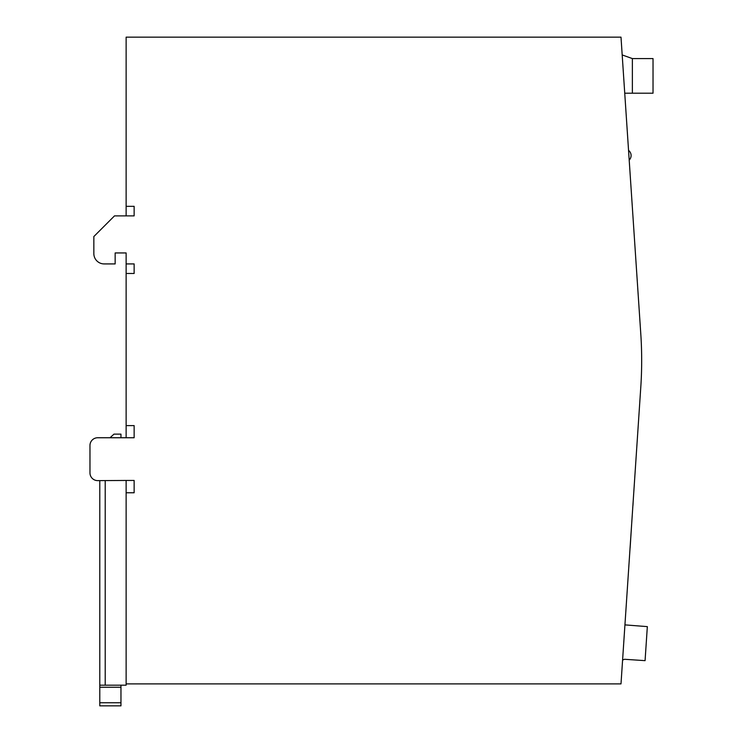 <?xml version="1.0" encoding="UTF-8"?>
<svg xmlns="http://www.w3.org/2000/svg" width="743" height="743" viewBox="0 0 743 743"><rect width="100%" height="100%" fill="white"/><g stroke="black" fill="none" stroke-linecap="round" stroke-linejoin="round"><path stroke-width="1.11" d="M126.134 215.879L126.134 206.331L134.139 206.331L134.139 215.879L114.506 215.879L93.841 236.543L93.841 253.595A10.328 10.328 0 0 0 104.178 263.923L115.156 263.923L115.156 252.945L126.134 252.945L126.134 263.923L134.139 263.923L134.139 273.48L126.134 273.48L126.134 425.609L134.139 425.609L134.139 437.748L97.714 437.748A7.746 7.746 0 0 0 89.968 445.503L89.968 472.873L89.968 445.503M115.156 252.945L126.134 252.945M105.209 480.628L105.209 685.185L99.785 685.185L99.785 480.628L97.714 480.628L126.134 480.452L134.139 480.452L134.139 492.767L126.134 492.767L126.134 683.894L620.999 683.894L640.81 386.824A387.428 387.428 0 0 0 641.664 361.052L641.664 359.993A387.428 387.428 0 0 0 640.81 334.22L620.999 37.15L126.134 37.15L126.134 206.331L134.139 206.331M97.714 437.748L110.01 437.748L113.985 434.135L120.96 434.135L120.96 437.748L126.134 437.748L126.134 425.609L134.139 425.609M134.139 273.48L126.134 273.48L126.134 263.923M635.414 467.784L633.324 499.11M632.841 506.262L632.897 505.509M633.305 499.361L632.943 505.519M631.652 524.168L630.138 547.693M97.714 480.628A7.746 7.746 0 0 1 89.968 472.873M126.134 480.628L126.134 492.767L134.139 492.767M632.367 58.586L653.032 58.586L653.032 93.2L632.367 93.2L632.367 58.586L622.188 54.936M624.742 93.2L632.367 93.2M624.937 624.882L647.339 626.628L645.073 660.648L624.454 659.273L622.597 660.063M126.134 683.894L126.134 685.185L105.209 685.185M99.785 685.185L99.785 705.85L120.96 705.85L120.96 685.185M120.96 705.85L99.785 705.85M120.96 687.256L99.785 687.256M99.785 702.748L120.96 702.748M629.2 160.098A6.455 6.455 0 0 0 628.55 150.402"/></g></svg>

